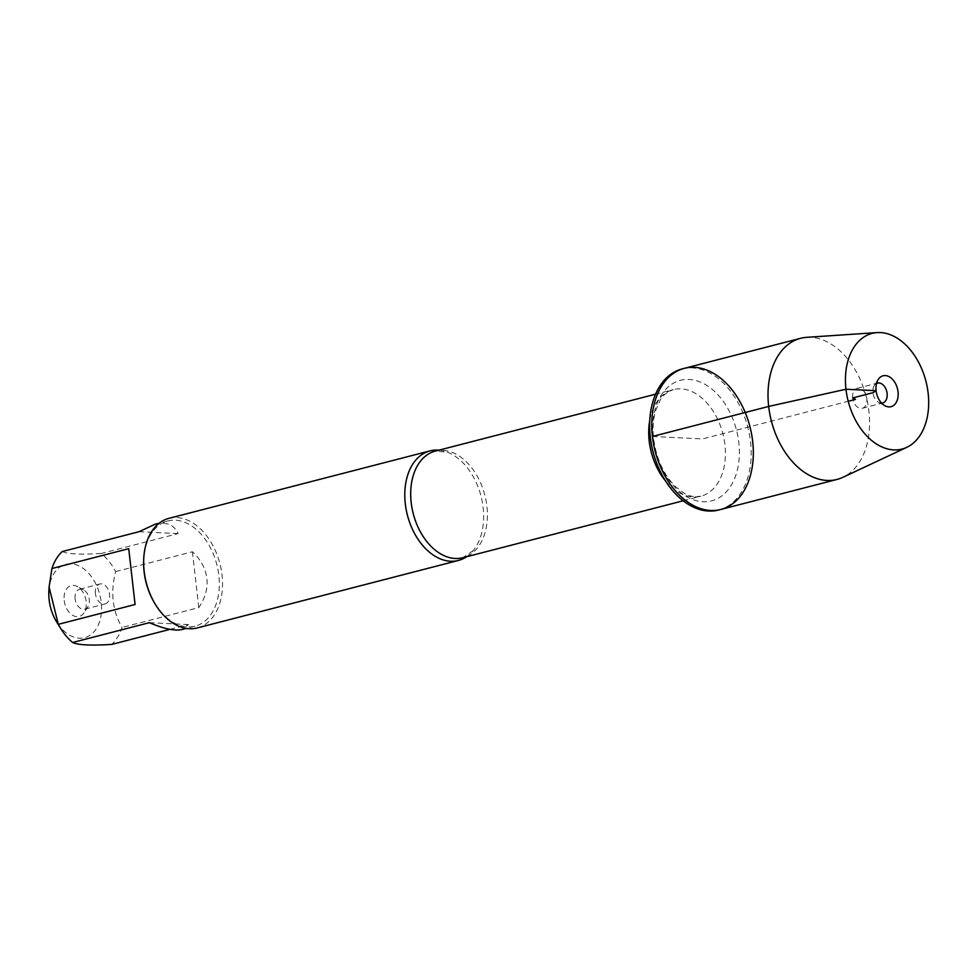 <?xml version="1.0" encoding="UTF-8"?>
<svg xmlns="http://www.w3.org/2000/svg" width="977" height="977" viewBox="0 0 977 977"><rect width="100%" height="100%" fill="white"/><g stroke="black" fill="none" stroke-linecap="round" stroke-linejoin="round"><path stroke-width="0.73" stroke-dasharray="4.88 3.66" d="M718.645 510.018A72.872 48.948 75.5 0 0 747.808 427.218A72.872 48.948 75.5 0 0 682.178 368.903M48.85 591.329A37.871 25.439 -104.5 0 1 50.767 580.485A37.871 25.439 -104.5 0 1 78.172 565.573A37.871 25.439 -104.5 0 1 101.217 602.296A37.871 25.439 -104.5 0 1 87.405 636.723A37.871 25.439 -104.5 0 1 56.837 622.251M62.259 551.541C67.816 554.106 80.847 554.741 101.352 553.446A54.333 36.491 -104.5 0 1 115.652 571.606C110.291 592.135 112.416 610.747 122.015 627.442A54.333 36.491 -104.5 0 1 111.72 644.405M155.148 604.018A54.333 36.491 75.5 0 0 195.058 626.172A54.333 36.491 75.5 0 0 218.824 575.38A54.333 36.491 75.5 0 0 167.873 520.961A54.333 36.491 75.5 0 0 143.692 559.662M115.652 571.606L192.42 551.773C200.822 559.552 205.634 568.455 206.868 578.469C207.918 588.508 205.219 598.217 198.771 607.596L122.015 627.442M155.087 524.258C166.395 521.547 174.077 524.673 178.107 533.613L101.352 553.446M169.986 629.347L188.476 624.572L182.272 629.469M438.978 450.153A56.593 38.018 -104.5 0 1 447.661 452.253A56.593 38.018 -104.5 0 1 483.139 507.564A56.593 38.018 -104.5 0 1 473.1 550.723A56.593 38.018 -104.5 0 1 466.53 556.768M197.244 627.942A56.593 38.018 75.5 0 0 219.898 563.631A56.593 38.018 75.5 0 0 168.923 518.347M64.201 600.489A15.95 10.71 75.5 0 0 72.469 615.192A15.95 10.71 75.5 0 0 84.01 612.774A15.95 10.71 75.5 0 0 77.207 586.469A15.95 10.71 75.5 0 0 64.201 600.489M149.383 622.667L188.476 624.572M178.107 533.613L139.015 531.708M198.771 607.596L192.42 551.773M75.131 598.864A10.295 6.912 -104.5 0 1 79.638 589.241A10.295 6.912 -104.5 0 1 83.521 589.815A10.295 6.912 -104.5 0 1 87.906 606.79A10.295 6.912 -104.5 0 1 84.779 609.172A10.295 6.912 -104.5 0 1 75.131 598.864M95.404 593.625A10.295 6.912 -104.5 0 1 99.91 584.002A10.295 6.912 -104.5 0 1 109.558 594.309A10.295 6.912 -104.5 0 1 105.064 603.933A10.295 6.912 -104.5 0 1 95.404 593.625M720.782 509.469A72.872 48.948 75.5 0 0 752.669 441.36A72.872 48.948 75.5 0 0 684.315 368.353M806.636 337.334A72.872 48.948 -104.5 0 1 868.919 411.317A72.872 48.948 -104.5 0 1 842.809 477.35M852.677 397.944A10.295 6.912 -104.5 0 1 857.183 388.333A10.295 6.912 -104.5 0 1 866.452 396.564A10.295 6.912 -104.5 0 1 862.325 408.252A10.295 6.912 -104.5 0 1 852.677 397.944M881.633 403.159A10.295 6.912 -104.5 0 1 878.726 402.451A10.295 6.912 -104.5 0 1 872.962 392.705A10.295 6.912 -104.5 0 1 874.342 385.463A10.295 6.912 -104.5 0 1 876.54 383.436M652.416 436.475L702.548 438.917L848.219 401.278M473.1 550.723L462.817 557.72A55.054 36.979 75.5 0 0 484.848 495.168A55.054 36.979 75.5 0 0 435.266 451.118L447.661 452.253M649.778 420.22A55.054 36.979 -104.5 0 1 673.3 389.615A55.054 36.979 -104.5 0 1 722.87 433.666A55.054 36.979 -104.5 0 1 700.839 496.218A55.054 36.979 -104.5 0 1 665.447 480.831M653.198 438.514A62.259 41.816 75.5 0 0 723.456 494.594A62.259 41.816 75.5 0 0 711.39 388.687A62.259 41.816 75.5 0 0 653.198 438.514M167.873 520.961L159.19 523.196M195.058 626.172L186.375 628.406M683.131 500.798L700.839 496.218C687.173 497.672 684.877 493.617 675.754 486.827C663.786 475.005 656.397 459.056 653.613 438.954C652.453 428.134 653.222 418.474 655.897 409.974L659.939 400.79C661.441 396.528 665.887 392.803 673.3 389.615L655.591 394.183M83.521 589.815L77.207 586.469M87.906 606.79L84.01 612.774M84.779 609.172L105.064 603.933M79.638 589.241L99.91 584.002M862.325 408.252L882.61 403.012M857.183 388.333L877.456 383.094M878.726 402.451L885.04 405.797M874.342 385.463L878.238 379.479"/><path stroke-width="1.47" d="M650.291 437.024A72.872 48.948 75.5 0 0 718.645 510.018L720.782 509.469A72.872 48.948 -104.5 0 1 652.416 436.475A72.872 48.948 -104.5 0 1 684.315 368.353A72.872 48.948 -104.5 0 1 749.945 426.668A72.872 48.948 -104.5 0 1 720.782 509.469A72.872 48.948 75.5 0 1 655.152 451.166A72.872 48.948 75.5 0 1 684.315 368.353L682.178 368.903A72.872 48.948 75.5 0 0 650.291 437.024M169.986 629.347L111.72 644.405C91.215 645.699 78.184 645.064 72.616 642.5A54.333 36.491 -104.5 0 1 60.672 628.431A54.333 36.491 -104.5 0 1 58.315 624.34L49.082 587.055L51.952 568.504A54.333 36.491 -104.5 0 1 62.259 551.541L139.015 531.708L155.087 524.258L159.19 523.196M60.672 628.431L56.837 622.251A37.871 25.439 -104.5 0 1 48.85 591.329L49.07 587.055M430.063 450.873L168.923 518.347A56.593 38.018 75.5 0 0 143.741 558.661L143.692 559.662A54.333 36.491 75.5 0 0 144.095 571.74A54.333 36.491 75.5 0 0 155.148 604.018L155.673 604.873A56.593 38.018 75.5 0 0 197.244 627.942L458.372 560.468A56.593 38.018 -104.5 0 1 405.296 503.766A56.593 38.018 -104.5 0 1 430.063 450.873A56.593 38.018 -104.5 0 1 438.978 450.153M58.315 624.34L135.082 604.494L128.72 548.671L51.952 568.504M186.375 628.406L182.272 629.469C174.871 631.166 163.904 628.895 149.383 622.667L72.616 642.5M466.53 556.768A56.593 38.018 -104.5 0 1 458.372 560.468M143.741 558.661A56.593 38.018 75.5 0 0 144.156 571.24A56.593 38.018 75.5 0 0 155.673 604.873M128.72 548.671L135.082 604.494M906.754 447.356L842.809 477.35A72.872 48.948 -104.5 0 1 837.02 479.438A72.872 48.948 -104.5 0 1 771.403 421.124A72.872 48.948 -104.5 0 1 800.566 338.323A72.872 48.948 -104.5 0 1 806.636 337.334L877.102 332.595A59.731 40.13 75.5 0 0 848.219 401.278A59.731 40.13 75.5 0 0 906.754 447.356A59.731 40.13 75.5 0 0 928.15 393.23A59.731 40.13 75.5 0 0 877.102 332.595M876.54 383.436A10.295 6.912 -104.5 0 1 877.456 383.094A10.295 6.912 -104.5 0 1 886.725 391.325A10.295 6.912 -104.5 0 1 882.61 403.012A10.295 6.912 -104.5 0 1 881.633 403.159M898.034 391.765A15.95 10.71 75.5 0 0 889.766 377.061A15.95 10.71 75.5 0 0 878.238 379.479A15.95 10.71 75.5 0 0 876.1 390.702A15.95 10.71 75.5 0 0 885.04 405.797A15.95 10.71 75.5 0 0 898.034 391.765M848.219 401.278L855.498 399.398L852.677 397.944L872.962 392.705L876.1 390.702L845.984 389.237L768.667 406.432L652.416 436.475M655.591 394.183L435.266 451.118A55.054 36.979 75.5 0 0 411.183 502.569A55.054 36.979 75.5 0 0 462.817 557.72L683.131 500.798M665.447 480.831A55.054 36.979 -104.5 0 1 649.204 441.067A55.054 36.979 -104.5 0 1 649.778 420.22M800.566 338.323L684.315 368.353M837.02 479.438L720.782 509.469"/></g></svg>
